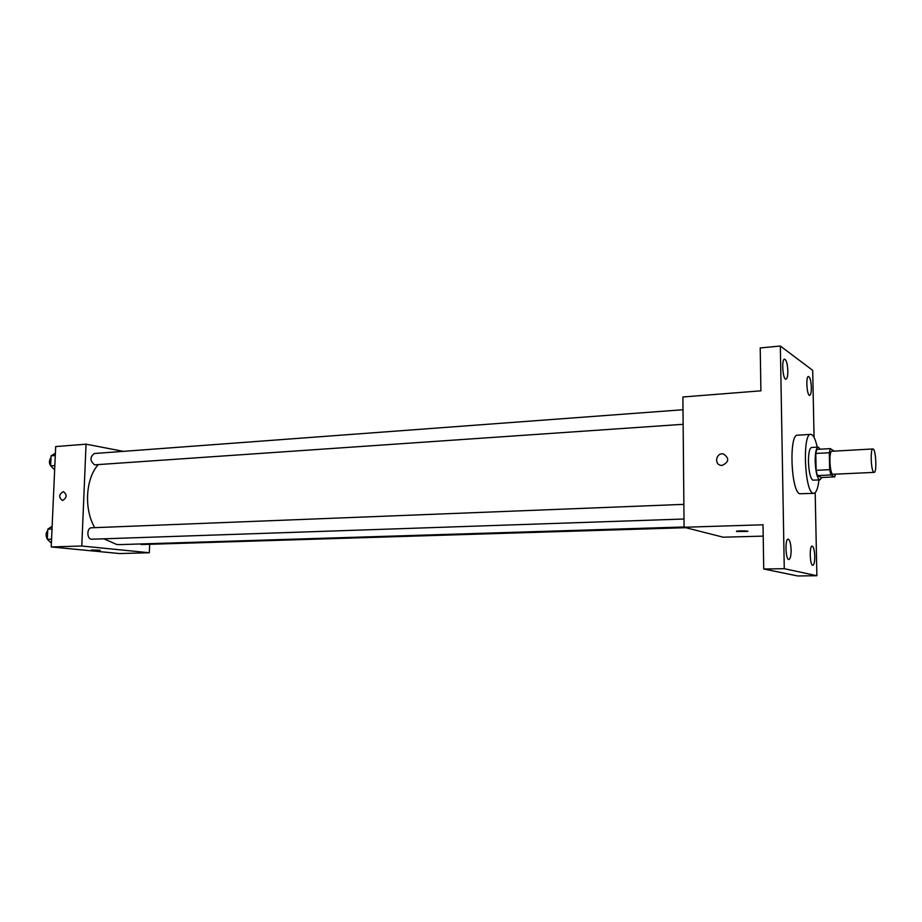 <?xml version="1.0" encoding="UTF-8"?>
<svg xmlns="http://www.w3.org/2000/svg" width="922" height="922" viewBox="0 0 922 922"><rect width="100%" height="100%" fill="white"/><g stroke="black" fill="none" stroke-linecap="round" stroke-linejoin="round"><path stroke-width="1.38" d="M873.837 472.306C871.002 471.303 870.103 448.472 872.904 448.968C875.842 448.276 877.122 472.767 874.125 472.387L873.837 472.306M874.125 472.387L832.762 474.277C829.616 473.297 828.763 450.8 831.886 451.261L872.904 448.968M829.293 452.714L829.662 469.655L830.86 474.945L817.365 475.591L816.131 470.335L815.786 453.474L829.293 452.714L830.284 448.622L834.237 451.135M830.86 474.945L834.71 476.881L835.436 474.242M816.131 470.335L829.662 469.655M817.365 475.591L821.341 477.515L834.71 476.881M815.786 453.474L816.823 449.383L830.284 448.622M820.211 449.187L818.194 447.089C816.166 447.885 815.163 452.69 815.175 461.484C815.728 472.583 817.295 478.737 819.9 479.924L821.733 477.492M819.9 479.924L812.755 480.132C810.334 478.034 808.905 471.937 808.456 461.841C808.456 453.059 809.481 448.276 811.533 447.47L818.194 447.089M818.92 479.97C817.952 488.453 816.258 492.901 813.815 493.351L813.02 493.189C804.503 491.219 802.278 433.121 810.749 434.377C813.216 434.562 815.371 438.814 817.215 447.147M813.815 493.351L799.754 493.743C790.972 491.795 788.794 433.974 797.518 435.196L810.749 434.377M811.36 387.517C811.372 392.288 810.818 394.893 809.689 395.342C806.888 396.045 805.598 376.234 808.456 376.476C810.058 377.236 811.026 380.913 811.36 387.517M814.771 556.289C814.771 561.752 814.126 564.748 812.824 565.278C809.919 565.808 809.193 545.674 812.132 546.101C813.607 546.758 814.495 550.146 814.771 556.289M791.111 550.008C791.088 555.782 790.338 558.951 788.875 559.516C785.59 560.092 784.818 538.69 788.137 539.139C789.82 539.831 790.799 543.461 791.111 550.008M787.837 370.967C787.837 375.969 787.215 378.7 785.959 379.173C782.801 379.956 781.337 358.912 784.564 359.142C786.385 359.949 787.469 363.89 787.837 370.967M814.057 437.374L812.697 370.344L780.346 346.038L784.265 568.69L816.88 575.72L815.186 492.682M780.346 346.038L760.212 347.94L760.904 390.824L682.891 396.99L684.078 527.257L763.024 524.791L763.727 569.001L784.265 568.69M722.237 465.403L721.073 465.345C713.778 464.492 716.14 452.46 723.321 453.912C729.533 458.096 729.164 461.934 722.237 465.403C729.164 461.934 729.533 458.107 723.321 453.912L723.321 453.912C716.14 452.46 713.778 464.492 721.073 465.345M763.727 569.001L797.749 575.962L816.88 575.72M684.078 527.257L723.205 537.203L763.209 536.12M736.494 531.498L736.482 531.233C738.292 530.634 749.966 530.842 747.592 531.441L736.494 531.498M684.078 526.981L119.583 544.614L116.806 544.51L103.898 538.84M94.759 527.661C83.833 509.163 85.562 478.795 98.181 464.665M139.798 543.98L141.492 544.545L685.841 527.695M683.133 424.304L94.574 464.838C89.849 460.827 89.768 457.058 94.332 453.52L683.006 409.737M684.009 519.017L91.509 539.232C86.656 539.013 86.691 527.684 91.543 527.787L683.87 504.357M123.421 451.354L86.046 444.173L81.781 546.008L149.329 552.751L149.641 544.291M81.781 546.008L51.217 546.953L55.689 446.571L86.046 444.173M62.696 500.45L62.35 500.439C58.501 497.131 58.87 494.192 63.445 491.633C67.214 494.641 66.96 497.58 62.696 500.45C66.972 497.58 67.214 494.641 63.445 491.633L63.445 491.633C58.87 494.192 58.512 497.131 62.362 500.439M51.217 546.953L119.687 553.557L149.329 552.751M100.198 550.25L91.393 549.961M52.139 526.278L47.783 529.17L47.322 539.312L51.39 543.116M47.783 529.17L52.024 528.998M47.322 539.312L51.563 539.163M47.333 539.047C45.581 535.993 45.708 533.147 47.725 530.496M55.401 453.232L51.079 455.814L50.629 465.829L54.652 469.863M51.079 455.814L55.297 455.503M50.629 465.829L54.847 465.541M52.128 467.327C48.97 464.434 48.601 461.15 50.998 457.496"/></g></svg>
